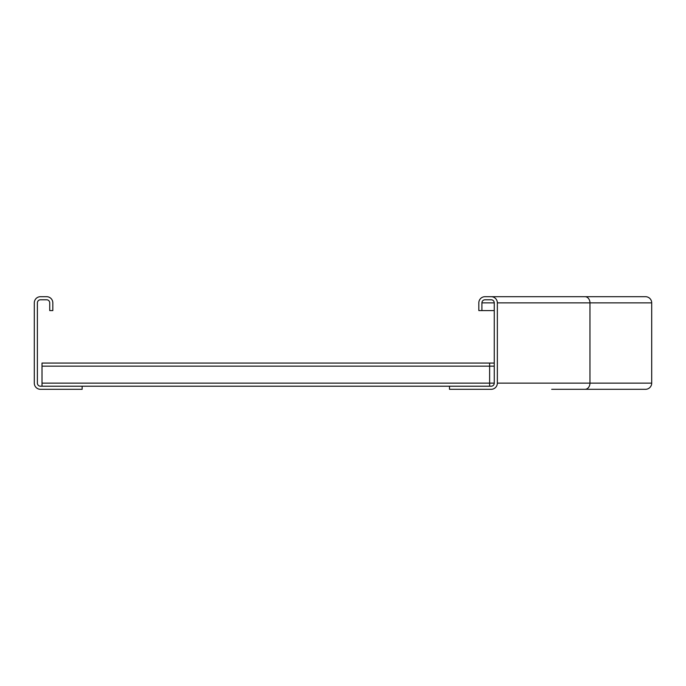 <?xml version="1.0" encoding="UTF-8"?>
<svg xmlns="http://www.w3.org/2000/svg" width="686" height="686" viewBox="0 0 686 686"><rect width="100%" height="100%" fill="white"/><g stroke="black" fill="none" stroke-linecap="round" stroke-linejoin="round"><path stroke-width="1.03" d="M491.176 296.695L485.002 296.695A6.174 6.174 0 0 0 478.828 302.869L478.828 310.587L481.915 310.587L481.915 302.869A3.087 3.087 0 0 1 485.002 299.782L491.176 299.782A3.087 3.087 0 0 1 494.263 302.869L494.263 383.131A3.087 3.087 0 0 1 491.176 386.218L449.502 386.218L449.502 389.305L491.176 389.305A6.174 6.174 0 0 0 497.35 383.131L497.35 302.869A6.174 6.174 0 0 0 491.176 296.695L645.526 296.695A6.174 6.174 0 0 1 651.7 302.869L651.7 383.131A6.174 6.174 0 0 1 645.526 389.305L551.681 389.305M481.915 310.587L494.263 310.587M49.735 302.869L49.735 310.587L52.822 310.587L52.822 302.869A6.174 6.174 0 0 0 46.648 296.695L40.474 296.695A6.174 6.174 0 0 0 34.3 302.869L34.3 383.131A6.174 6.174 0 0 0 40.474 389.305L82.148 389.305L82.148 386.218L40.474 386.218A3.087 3.087 0 0 1 37.387 383.131L37.387 302.869A3.087 3.087 0 0 1 40.474 299.782L46.648 299.782A3.087 3.087 0 0 1 49.735 302.869M42.018 386.218L42.018 363.065L494.263 363.074L42.018 363.065M489.633 386.218L489.633 363.065M82.148 386.218L449.502 386.218M585.021 296.695A6.174 4.939 90 0 1 589.96 302.869L589.96 383.131L651.7 383.131A6.174 6.174 0 0 1 645.526 389.305M645.526 296.695A6.174 6.174 0 0 1 651.7 302.869L497.35 302.869M497.35 383.131L589.96 383.131A6.174 4.939 90 0 1 585.021 389.305M481.915 302.869L494.263 302.869M42.018 366.153L494.263 366.153M42.018 383.131L494.263 383.131"/></g></svg>
